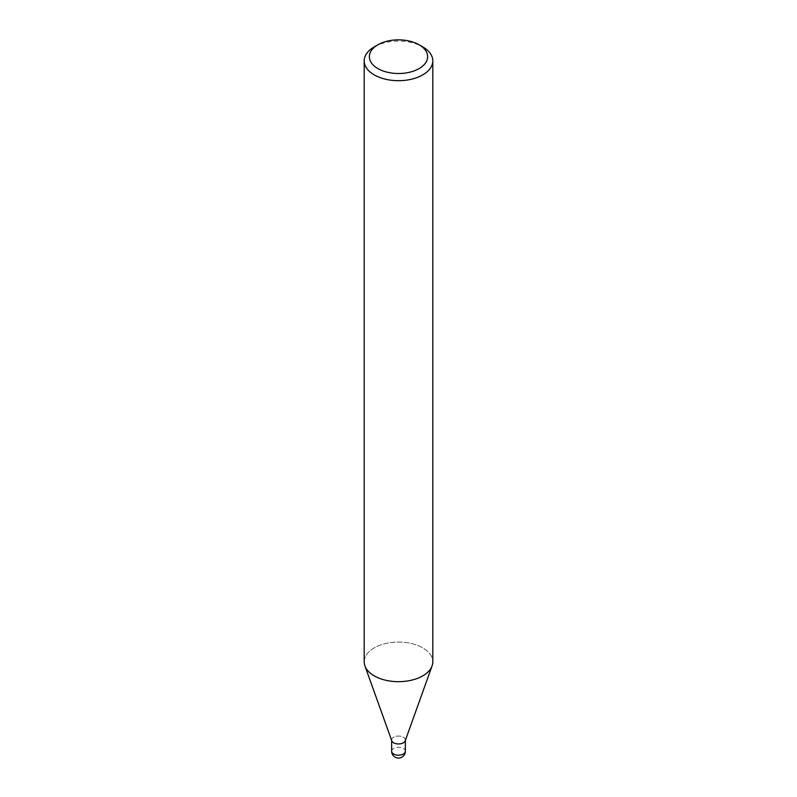 <?xml version="1.0" encoding="UTF-8"?>
<svg xmlns="http://www.w3.org/2000/svg" width="797" height="797" viewBox="0 0 797 797"><rect width="100%" height="100%" fill="white"/><g stroke="black" fill="none" stroke-linecap="round" stroke-linejoin="round"><path stroke-width="0.6" stroke-dasharray="3.98 2.99" d="M422.749 675.876A34.301 19.805 180 0 1 388.677 680.847A34.301 19.805 180 0 1 364.916 665.884A34.301 19.805 180 0 1 374.251 647.871A34.301 19.805 180 0 1 411.631 643.577A34.301 19.805 180 0 1 432.801 661.869M391.785 740.812A6.854 3.955 180 0 1 393.648 737.205A6.854 3.955 180 0 1 401.758 736.518A6.854 3.955 180 0 1 405.215 740.812M364.199 661.869A34.301 19.805 180 0 1 374.251 647.871A34.301 19.805 180 0 1 414.789 644.444A34.301 19.805 180 0 1 432.084 665.884L432.034 666.023M374.251 46.884A34.301 19.805 180 0 1 422.749 46.884M403.352 742.804A6.854 3.955 180 0 1 395.88 743.661A6.854 3.955 180 0 1 391.646 740.005A6.854 3.955 180 0 1 393.648 737.205A6.854 3.955 180 0 1 401.12 736.348A6.854 3.955 180 0 1 405.354 740.005A6.854 3.955 180 0 1 403.352 742.804M391.636 751.212A6.864 3.965 180 0 1 393.648 748.413A6.864 3.965 180 0 1 401.12 747.546A6.864 3.965 180 0 1 405.364 751.212"/><path stroke-width="1.2" d="M432.034 666.023L405.215 740.812A6.854 3.955 180 0 1 403.352 742.804A6.854 3.955 180 0 1 396.537 743.8A6.854 3.955 180 0 1 391.785 740.812L364.966 666.023M419.112 44.781L422.749 46.884A34.301 19.805 180 0 1 432.801 60.881A34.301 19.805 180 0 1 422.749 74.888A34.301 19.805 180 0 1 385.369 79.182A34.301 19.805 180 0 1 364.199 60.881A34.301 19.805 180 0 1 374.251 46.884L377.888 44.781A29.15 16.837 180 0 1 419.112 44.781A29.15 16.837 180 0 1 419.112 68.582A29.15 16.837 180 0 1 377.888 68.582A29.15 16.837 180 0 1 377.888 44.781L374.251 46.884M432.801 60.881L432.801 661.869A34.301 19.805 180 0 1 422.749 675.876A34.301 19.805 180 0 1 385.369 680.17A34.301 19.805 180 0 1 364.199 661.869L364.199 60.881M432.084 665.884A34.301 19.805 180 0 1 422.749 675.876M405.364 751.212L405.364 751.212A6.864 3.965 180 0 1 403.352 754.012A6.864 3.965 180 0 1 395.87 754.869A6.864 3.965 180 0 1 391.636 751.212L391.636 751.212A6.864 6.864 0 0 0 401.927 757.15A6.864 6.864 0 0 0 405.364 751.212L405.354 740.413M391.646 740.413L391.636 751.212"/></g></svg>
